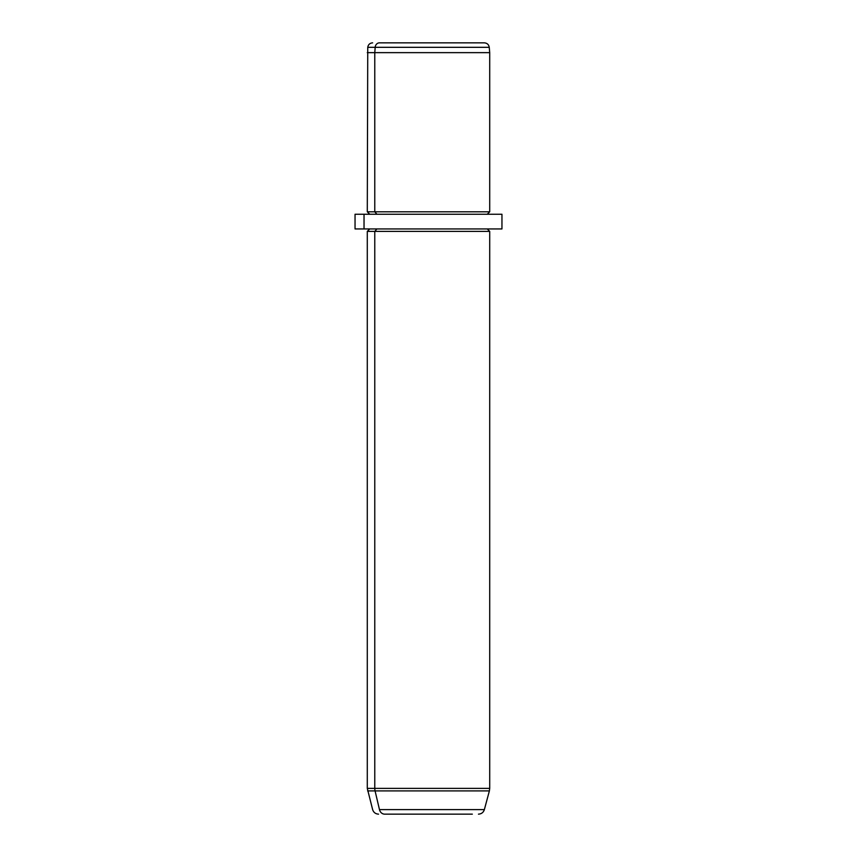 <?xml version="1.0" encoding="UTF-8"?>
<svg xmlns="http://www.w3.org/2000/svg" width="857" height="857" viewBox="0 0 857 857"><rect width="100%" height="100%" fill="white"/><g stroke="black" fill="none" stroke-linecap="round" stroke-linejoin="round"><path stroke-width="1.29" d="M477.531 42.85L379.469 42.85A4.896 4.296 90 0 0 375.184 47.317L367.749 47.317L375.184 47.317A4.896 4.296 -90 0 1 379.469 42.85L484.366 42.85C487.151 43.086 488.769 44.575 489.251 47.317L375.184 47.317L374.777 52.641L367.289 52.641L374.777 52.641L375.184 47.317L489.251 47.317L489.711 52.641L374.777 52.641L374.777 211.797L367.289 211.797L374.777 211.797L374.777 52.641L489.711 52.641L489.711 211.797L374.777 211.797L376.93 214.25L374.777 211.797L489.711 211.797L487.269 214.25M492.968 214.25L364.032 214.25L501.956 214.25L501.956 228.937L364.032 228.937L364.032 214.25L364.032 228.937L355.044 228.937L355.044 214.25L364.032 214.25M364.032 228.937L492.968 228.937M478.452 814.15C481.452 813.968 483.423 812.457 484.366 809.608L489.379 790.915L375.077 790.915A9.791 8.591 -90 0 1 374.777 788.376L367.289 788.376L374.777 788.376L374.777 231.39L374.777 788.376A9.791 8.591 90 0 0 375.077 790.915L367.621 790.915L375.077 790.915L379.469 809.608L484.366 809.608L379.469 809.608A6.117 5.367 90 0 0 384.664 814.15L472.336 814.15L384.664 814.15A6.117 5.367 -90 0 1 379.469 809.608L375.077 790.915L489.379 790.915L489.711 788.376L374.777 788.376L489.711 788.376L489.711 231.39L374.777 231.39L376.93 228.937L374.777 231.39L367.289 231.39L489.711 231.39L487.269 228.937M384.664 814.15L409.571 814.15L384.664 814.15M369.731 214.25L367.289 211.797L367.749 47.317C368.231 44.575 369.849 43.086 372.634 42.85M378.548 814.15C375.548 813.968 373.577 812.457 372.634 809.608L367.289 788.376L367.289 231.39L369.731 228.937"/></g></svg>
